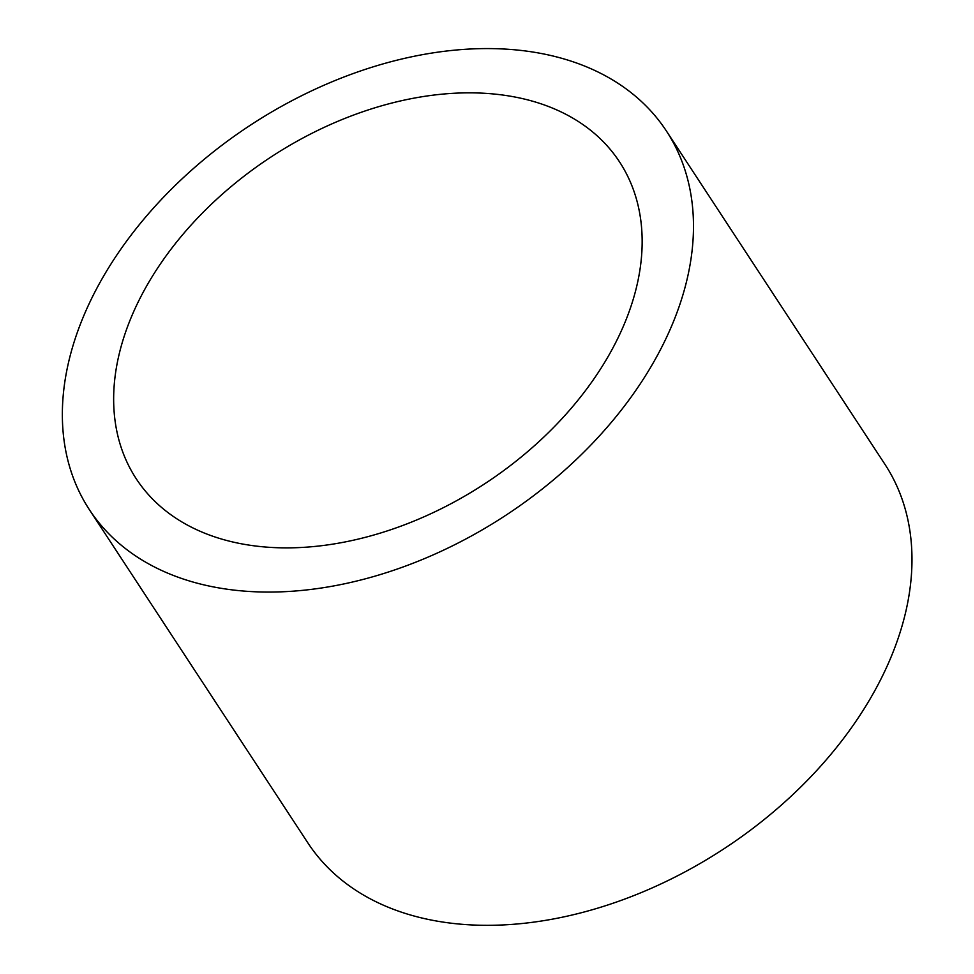 <?xml version="1.0" encoding="UTF-8"?>
<svg xmlns="http://www.w3.org/2000/svg" width="974" height="974" viewBox="0 0 974 974"><rect width="100%" height="100%" fill="white"/><g stroke="black" fill="none" stroke-linecap="round" stroke-linejoin="round"><path stroke-width="1.46" d="M505.664 95.452A288.961 195.214 146.7 0 1 619.549 161.915A288.961 195.214 146.7 0 1 556.434 424.554A288.961 195.214 146.7 0 1 250.135 545.27A288.961 195.214 146.7 0 1 136.25 478.794A288.961 195.214 146.7 0 1 199.378 216.167A288.961 195.214 146.7 0 1 505.664 95.452M225.323 588.953A345.088 233.139 -33.3 0 0 591.108 444.789A345.088 233.139 -33.3 0 0 666.496 131.149A345.088 233.139 -33.3 0 0 250.075 125.39A345.088 233.139 -33.3 0 0 89.316 509.572A345.088 233.139 -33.3 0 0 225.323 588.953M89.316 509.572L307.821 842.827A345.088 233.139 -33.3 0 0 443.827 922.208A345.088 233.139 -33.3 0 0 809.613 778.043A345.088 233.139 -33.3 0 0 884.989 464.403L666.496 131.149"/></g></svg>
